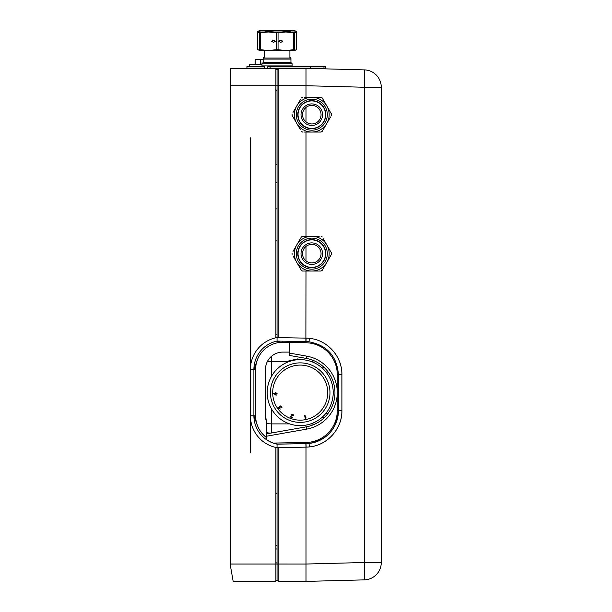 <?xml version="1.0" encoding="UTF-8"?>
<svg xmlns="http://www.w3.org/2000/svg" width="612" height="612" viewBox="0 0 612 612"><rect width="100%" height="100%" fill="white"/><g stroke="black" fill="none" stroke-linecap="round" stroke-linejoin="round"><path stroke-width="0.92" d="M275.89 85.535L275.89 68.513L306 68.353L306 97.308M275.89 337.793L275.89 85.726L277.045 85.726L277.045 337.556A32.428 32.428 0 0 0 250.407 369.464L250.407 415.793A32.428 32.428 0 0 0 275.89 447.464L275.89 564.027L277.045 564.027L277.045 447.693A32.428 32.428 0 0 1 275.89 447.464M277.045 580.245L277.045 564.027L277.045 580.245L278.208 580.245L275.89 580.245M275.89 564.027L275.89 581.4L233.172 581.4L230.724 567.5L230.724 564.027L275.89 564.027M275.89 85.726L230.724 85.726L230.724 564.027M230.724 85.726L230.724 68.353L289.79 68.353M275.89 548.918L277.045 548.972L275.89 548.972M275.89 69.684L278.208 69.516M277.764 69.538L277.764 68.36M305.946 341.595L277.045 341.091L278.269 341.626L278.269 341.113M278.269 341.626L279.707 341.136M277.764 341.519L277.764 341.106M277.045 240.914L275.89 240.6L277.045 240.914M266.625 433.847L306.26 426.839A34.746 34.746 0 0 0 306.26 358.41L289.79 355.503L289.79 341.312L289.79 342.246L282.836 342.246A27.219 27.219 0 0 0 255.625 369.464L255.625 415.793A27.219 27.219 0 0 0 266.625 437.649L266.625 439.653A28.856 28.856 0 0 0 277.045 444.06L277.045 444.067M267.368 361.562L271.254 361.355L271.254 376.778M266.625 423.603L271.254 423.894L271.254 433.028M287.464 361.355L271.254 361.355L271.254 356.513C267.498 359.994 265.562 364.308 265.463 369.464A17.373 17.373 0 0 1 282.836 352.091L289.79 352.091L289.79 342.246M265.463 415.793L266.625 422.028A17.373 17.373 0 0 1 265.463 415.793L265.463 369.464M258.096 358.127L253.888 369.464L253.888 415.793A28.955 28.955 0 0 0 277.045 444.159A28.955 28.955 0 0 1 253.888 415.793L255.625 415.793M258.096 427.13L253.888 415.793A28.955 28.955 0 0 0 277.045 444.159L306 443.654L277.045 444.06M277.045 493.44L275.89 493.134L277.045 493.44M266.625 422.028L266.625 437.649M275.89 164.727L277.045 164.414L275.89 164.727M275.729 89.757L277.007 90.599L277.007 164.429M275.89 334.665L277.045 334.718M270.573 433.151A17.373 17.373 0 0 1 266.625 432.531M275.89 562.872L277.045 562.872L275.89 562.872M250.407 137.845L250.407 369.464L253.888 369.464A28.955 28.955 0 0 1 277.045 341.098A28.955 28.955 0 0 0 253.888 369.464L255.625 369.464M277.045 90.522L277.045 88.044M253.888 415.793L250.407 415.793L250.407 452.742M289.904 56.893L290.945 57.933L289.904 57.933M264.193 57.933L263.152 57.933L263.152 62.562L261.99 63.724L261.99 65.92L292.1 65.92L292.1 63.724L261.99 63.724M257.484 48.333L257.484 31.403L262.647 30.6L267.696 31.403L278.269 30.6L287.265 31.403L287.265 31.992M269.272 31.992L269.272 31.403M267.696 31.403L267.696 31.992M288.719 31.992L288.719 31.403L292.666 30.6L296.613 31.403L296.613 48.333M257.484 31.403L259.672 30.6L294.418 30.6L296.613 31.403M257.606 32.742L257.606 31.403M287.265 31.403L288.719 31.403M259.641 50.207L257.637 49.717L257.637 32.788L259.641 32.298M264.193 50.452L259.71 50.222M259.733 32.788L268.461 31.992L259.672 31.992L259.733 49.717L259.679 31.992L257.637 32.788M257.491 32.788L257.637 49.717M294.441 32.153L296.606 32.788L296.606 49.717L294.441 50.36M257.491 49.717L259.649 50.36M259.702 50.368L261.951 50.498M277.152 31.992L268.461 31.992L285.835 31.992L293.607 32.788L293.607 49.717L294.479 49.717L294.418 50.521L294.418 31.992L296.254 32.658M260.483 49.717L264.193 50.291L260.483 49.717M290.945 57.933L290.945 62.562L263.152 62.562M290.945 59.089L263.152 59.089L264.193 58.048L289.904 58.048L290.945 59.089M278.82 41.256L280.816 42.412L282.813 41.256L280.816 40.094L278.82 41.256M271.498 41.256L273.51 42.412L275.53 41.256L273.51 40.094L271.498 41.256M268.461 31.992L276.295 32.788L276.295 49.717L278.055 49.717L278.055 32.788L285.835 31.992L294.418 31.992M276.295 32.788L278.055 32.788M276.295 49.717L268.461 50.521L294.418 50.521L296.254 49.855M277.137 50.521L259.679 50.521L259.733 49.717L260.62 49.717L260.62 32.788M260.62 49.717L268.461 50.521L259.679 50.521L259.618 49.717M293.607 32.788L294.479 32.788M293.607 49.717L285.835 50.521L278.055 49.717M277.16 50.521L285.835 50.521M267.781 68.123L267.781 66.677L267.781 68.123L270.099 68.123L267.781 68.123M264.369 68.123L246.934 68.123L246.934 66.677L264.369 66.677M310.636 66.677L270.099 66.677L270.099 68.123L310.636 68.123L310.636 66.677L325.691 66.677L325.691 68.123L310.636 68.123M267.781 66.677L270.099 66.677L267.781 66.677M321.055 114.681A9.264 9.264 0 0 1 311.791 123.945A9.264 9.264 0 0 1 302.527 114.681A9.264 9.264 0 0 1 311.791 105.417A9.264 9.264 0 0 1 321.055 114.681A9.264 9.264 0 0 0 311.791 105.417A9.264 9.264 0 0 0 302.527 114.681M325.546 114.681A13.755 13.755 0 0 1 311.791 128.428A13.755 13.755 0 0 1 298.036 114.681A13.755 13.755 0 0 1 311.791 100.926A13.755 13.755 0 0 1 325.546 114.681M330.541 116.946L326.839 123.364A17.373 17.373 0 0 1 296.743 123.364A17.373 17.373 0 0 1 311.791 97.308A17.373 17.373 0 0 1 326.839 123.364L322.203 131.389A19.691 19.691 0 0 1 321.055 132.054L304.378 132.054M304.279 97.308L321.055 97.308A19.691 19.691 0 0 1 322.203 97.966L331.467 114.016A19.691 19.691 0 0 1 331.467 115.339M296.269 114.681A15.522 15.522 0 0 1 311.791 99.159A15.522 15.522 0 0 1 327.313 114.681A15.522 15.522 0 0 1 311.791 130.195A15.522 15.522 0 0 1 296.269 114.681M297.776 114.681A14.015 14.015 0 0 1 311.791 100.666A14.015 14.015 0 0 1 325.806 114.681A14.015 14.015 0 0 1 311.791 128.696A14.015 14.015 0 0 1 297.776 114.681M293.041 112.409L300.454 99.572M326.839 105.991L323.128 99.572M301.379 97.966A19.691 19.691 0 0 1 302.527 97.308M300.454 129.782L292.115 115.339A19.691 19.691 0 0 1 292.115 114.016M331.467 114.016L330.541 112.409M319.204 132.054L321.055 132.054M322.203 131.389L323.082 129.874M302.527 132.054A19.691 19.691 0 0 1 301.379 131.389M302.527 253.651A9.264 9.264 0 0 0 311.791 262.915A9.264 9.264 0 0 0 321.055 253.651A9.264 9.264 0 0 0 311.791 244.387A9.264 9.264 0 0 0 302.527 253.651A9.264 9.264 0 0 1 311.791 244.387A9.264 9.264 0 0 1 321.055 253.651M298.036 253.651A13.755 13.755 0 0 0 311.791 267.406A13.755 13.755 0 0 0 325.546 253.651A13.755 13.755 0 0 0 311.791 239.904A13.755 13.755 0 0 0 298.036 253.651M323.128 238.55L326.839 244.968A17.373 17.373 0 0 1 326.839 262.341L322.203 270.366A19.691 19.691 0 0 1 321.055 271.024L302.527 271.024A19.691 19.691 0 0 1 301.379 270.366L296.743 262.341A17.373 17.373 0 0 1 311.791 236.278A17.373 17.373 0 0 1 326.839 244.968L331.467 252.993A19.691 19.691 0 0 1 331.467 254.317L326.839 262.341A17.373 17.373 0 0 1 296.743 262.341L293.041 255.923M296.269 253.651A15.522 15.522 0 0 1 311.791 238.137A15.522 15.522 0 0 1 327.313 253.651A15.522 15.522 0 0 1 311.791 269.173A15.522 15.522 0 0 1 296.269 253.651M297.776 253.651A14.015 14.015 0 0 1 311.791 239.636A14.015 14.015 0 0 1 325.806 253.651A14.015 14.015 0 0 1 311.791 267.666A14.015 14.015 0 0 1 297.776 253.651M293.041 251.387L301.379 236.943A19.691 19.691 0 0 1 302.527 236.278L319.204 236.278M321.055 236.278A19.691 19.691 0 0 1 322.203 236.943M292.115 254.317A19.691 19.691 0 0 1 292.115 252.993M331.467 252.993L330.541 251.387M330.541 255.923L331.467 254.317M319.204 271.024L321.055 271.024M322.203 270.366L323.082 268.844M300.5 268.844L301.379 270.366M286.447 362.625A2.318 2.318 0 0 1 288.122 361.095L297.149 358.999A2.318 2.318 0 0 1 299.329 359.634M275.584 393.554L274.184 393.623L275.645 394.778L275.584 393.554L275.645 394.778L274.184 393.623M307.867 424.72A32.994 32.994 0 0 0 332.324 385.063A32.994 32.994 0 0 0 292.735 360.491A32.994 32.994 0 0 0 292.559 360.537A32.994 32.994 0 0 0 268.094 400.187A32.994 32.994 0 0 0 307.683 424.759A33.01 33.01 0 0 0 307.867 424.736A33.01 33.01 0 0 0 332.339 385.063A33.01 33.01 0 0 0 292.735 360.476A33.01 33.01 0 0 0 292.551 360.522A33.01 33.01 0 0 0 268.079 400.194A33.01 33.01 0 0 0 307.683 424.774A32.994 32.994 0 0 0 307.867 424.72A33.01 33.01 0 0 0 332.339 385.063A33.01 33.01 0 0 0 292.735 360.476M293.607 415.173L291.052 416.313L290.83 416.94M290.409 416.397L293.041 415.051L291.128 414.378L293.041 415.051L292.59 415.234M291.113 417.667L290.363 416.535M292.75 417.384L291.388 417.759M291.304 417.338L292.406 417.262M279.722 406.62L280.724 405.871L281.849 406.743M278.927 407.034L279.822 407.003M278.605 408.089L278.804 407.125M280.281 409.091L278.85 408.541M279.103 408.258L278.934 407.661L280.067 408.808M280.22 407.783L279.462 407.263L278.934 407.661M280.786 406.238L280.082 406.98M281.245 406.559L280.824 406.246M276.111 395.26L273.587 393.646L273.572 393.218L275.561 393.118L275.53 392.391L276.004 393.095L277.037 393.042L277.06 393.478L276.027 393.531L276.111 395.26L276.027 393.531M281.964 407.026L281.933 407.852M281.589 407.753L281.665 407.248M291.128 414.378L293.706 414.898M306.069 418.08L305.327 418.769L304.608 415.372L305.028 415.28L305.633 418.103L305.946 417.506L306.069 418.08M275.53 392.391L275.561 393.118L273.572 393.218M255.043 64.359L255.196 59.724L255.043 64.359M263.152 59.724L260.681 59.724L260.987 64.359M249.252 66.677L249.252 64.359L261.99 64.359M260.681 64.359L260.681 59.724L255.196 59.724L255.196 64.359M278.208 447.617L277.045 447.64L277.045 564.027L278.208 564.027L278.208 447.617L306 447.135L306 581.4L278.208 581.4L278.208 564.027L306 564.034L364.362 562.505A17.373 0.451 88.5 0 1 364.362 579.87L306 581.4M277.045 447.64L277.045 444.167M273.434 443.065L305.977 442.499A31.847 31.847 0 0 0 337.266 410.66L338.428 410.66A33.01 33.01 0 0 1 306 443.654L308.976 443.471C327.114 440.02 336.929 429.081 338.428 410.66L338.428 374.598C336.929 356.176 327.114 345.237 308.976 341.787L306 341.595A33.01 33.01 0 0 1 308.976 341.787L309.442 338.344A36.513 36.498 90 0 0 306.145 338.122A36.513 36.498 90 0 0 305.985 338.122L278.208 337.633L278.208 68.36L289.79 68.391M306 107.444L306 121.91M306 132.054L306 236.278M306 246.422L306 260.888M306 271.024L305.878 341.595M277.045 341.091L277.045 337.617L278.208 337.633M277.045 69.592L277.045 337.617M275.89 208.906L277.045 208.868M277.045 182.621L275.89 182.583M312.946 362.182L312.946 360.3M312.946 424.95L312.946 423.076M305.878 443.662L306 447.135L305.174 447.15M306 68.353L364.362 69.883A17.373 0.451 91.5 0 1 364.362 87.248L306 85.718L277.045 85.726M336.034 69.141L355.71 69.653M306.145 447.127A36.513 36.498 90 0 0 309.442 446.913C327.397 445.299 342.261 428.683 341.871 410.66L338.428 410.66A33.01 33.01 0 0 1 306 443.654L306.145 447.127A36.513 36.498 90 0 1 305.985 447.135A36.513 36.498 90 0 0 309.473 446.913C327.428 445.299 342.292 428.683 341.901 410.66L341.901 374.598C342.292 356.574 327.428 339.958 309.473 338.344A36.513 36.498 90 0 0 306 338.122M364.362 69.883A17.373 17.373 0 0 1 381.276 87.248L381.276 562.505A17.373 17.373 0 0 1 364.362 579.87M341.901 410.66L341.871 374.598C342.261 356.574 327.397 339.958 309.442 338.344L309.473 338.344M275.89 545.499L277.045 545.499M282.836 341.19L282.836 342.246M271.254 408.472L271.254 423.894L289.644 423.894M312.946 361.355L310.774 361.355M310.774 423.894L312.946 423.894M323.97 68.123L323.97 66.677M322.562 114.681A10.771 10.771 0 0 1 311.791 125.452A10.771 10.771 0 0 1 301.02 114.681A10.771 10.771 0 0 1 311.791 103.91A10.771 10.771 0 0 1 322.562 114.681M301.02 253.651A10.771 10.771 0 0 0 311.791 264.422A10.771 10.771 0 0 0 322.562 253.651A10.771 10.771 0 0 0 311.791 242.88A10.771 10.771 0 0 0 301.02 253.651M307.117 421.569A29.751 29.751 0 0 1 271.254 399.452A29.751 29.751 0 0 1 293.469 363.65A29.751 29.751 0 0 1 329.172 385.805A29.751 29.751 0 0 1 307.117 421.569M306.604 419.404A27.532 27.532 0 0 1 273.411 398.94A27.532 27.532 0 0 1 293.974 365.808A27.532 27.532 0 0 1 327.007 386.31A27.532 27.532 0 0 1 306.604 419.404M289.79 353.147L306.658 356.13A37.057 37.057 0 0 1 337.266 392.629L337.266 374.598A31.847 31.847 0 0 0 305.977 342.751L289.79 342.475M306.145 338.122L306 341.595A33.01 33.01 0 0 1 308.976 341.787M337.266 410.66L337.266 392.629A37.057 37.057 0 0 1 306.658 429.119L306.26 426.839A34.746 34.746 0 0 0 306.26 358.41L306.658 356.13M381.276 562.505L364.362 562.505L364.362 87.248L381.276 87.248M324.612 417.361L322.034 417.384M325.982 413.253L328.185 413.23M328.185 372.027L325.982 372.004M322.034 367.866L324.612 367.896M306.658 429.119L266.625 436.195M337.266 374.598L341.901 374.598M308.976 443.471L309.473 446.913M305.977 442.499L306 443.654M306 341.595L305.977 342.751M290.945 62.562L292.1 63.724L290.945 62.562M264.193 56.893L263.152 57.933M263.673 58.951L263.29 59.081M289.728 65.92L289.728 66.677M264.369 65.92L264.369 68.353M289.904 50.521L289.904 58.048M264.193 50.268L264.193 58.048"/></g></svg>
